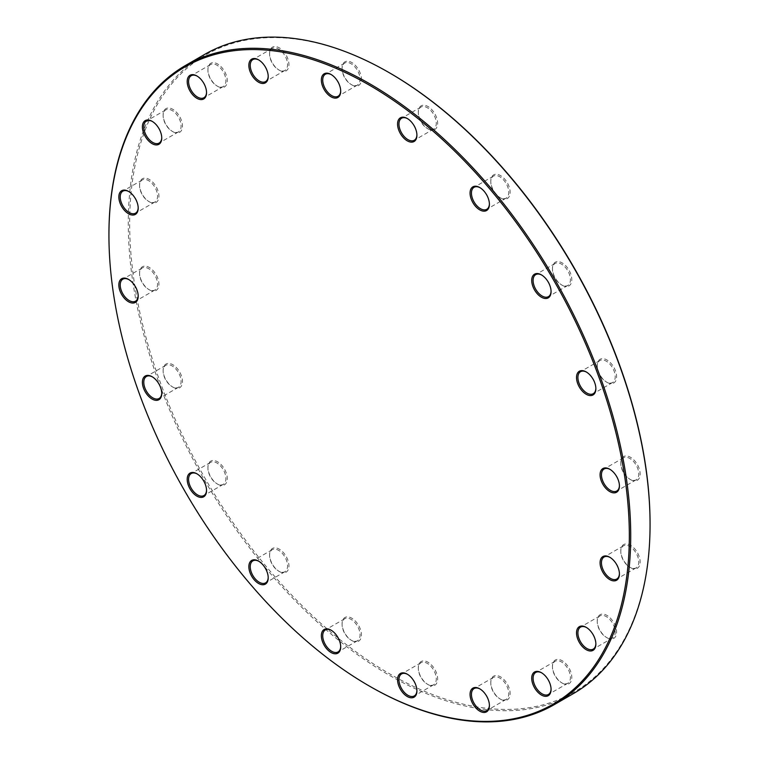 <?xml version="1.0" encoding="UTF-8"?>
<svg xmlns="http://www.w3.org/2000/svg" width="759" height="759" viewBox="0 0 759 759"><rect width="100%" height="100%" fill="white"/><g stroke="black" fill="none" stroke-linecap="round" stroke-linejoin="round"><path stroke-width="0.57" stroke-dasharray="3.79 2.85" d="M369.823 686.335A368.959 213.023 60 0 1 108.935 234.465M204.702 54.382A368.959 213.023 -120 0 0 148.138 350.041A368.959 213.023 -120 0 0 389.177 675.168A368.959 213.023 -120 0 0 573.652 693.441M630.482 479.603A13.681 7.903 -120 0 0 640.16 474.014A13.681 7.903 -120 0 0 630.482 457.26A13.681 7.903 -120 0 0 620.805 462.838A13.681 7.903 -120 0 0 630.482 479.603L629.79 479.204A12.704 7.334 60 0 1 620.805 463.635A12.704 7.334 60 0 1 623.443 457.819A12.704 7.334 60 0 1 636.146 465.163A12.704 7.334 60 0 1 636.146 479.83A12.704 7.334 60 0 1 629.79 479.204L630.482 479.603M606.925 382.299A13.681 7.903 -120 0 0 616.602 376.711A13.681 7.903 -120 0 0 606.925 359.956A13.681 7.903 -120 0 0 597.257 365.544A13.681 7.903 -120 0 0 606.925 382.299L606.242 381.9A12.704 7.334 60 0 1 597.257 366.341A12.704 7.334 60 0 1 599.885 360.525A12.704 7.334 60 0 1 612.589 367.859A12.704 7.334 60 0 1 612.589 382.527A12.704 7.334 60 0 1 606.242 381.9L606.925 382.299M562.125 285.232A13.681 7.903 -120 0 0 571.802 279.644A13.681 7.903 -120 0 0 562.125 262.889A13.681 7.903 -120 0 0 552.457 268.468A13.681 7.903 -120 0 0 562.125 285.232L561.442 284.834A12.704 7.334 60 0 1 561.432 284.834A12.704 7.334 60 0 1 552.457 269.274A12.704 7.334 60 0 1 555.085 263.449A12.704 7.334 60 0 1 567.789 270.792A12.704 7.334 60 0 1 567.789 285.46A12.704 7.334 60 0 1 561.442 284.834L562.125 285.232M500.466 197.9A13.681 7.903 -120 0 0 510.143 192.312A13.681 7.903 -120 0 0 500.466 175.557A13.681 7.903 -120 0 0 490.788 181.135A13.681 7.903 -120 0 0 500.466 197.9L499.773 197.501A12.704 7.334 60 0 1 490.788 181.942A12.704 7.334 60 0 1 493.426 176.116A12.704 7.334 60 0 1 506.13 183.46A12.704 7.334 60 0 1 506.13 198.127A12.704 7.334 60 0 1 499.773 197.501L500.466 197.9M427.972 128.85A13.681 7.903 -120 0 0 437.649 123.262A13.681 7.903 -120 0 0 427.972 106.507A13.681 7.903 -120 0 0 418.304 112.095A13.681 7.903 -120 0 0 427.972 128.85L427.289 128.451A12.704 7.334 60 0 1 418.304 112.892A12.704 7.334 60 0 1 420.932 107.076A12.704 7.334 60 0 1 433.636 114.41A12.704 7.334 60 0 1 433.636 129.077A12.704 7.334 60 0 1 427.289 128.451L427.972 128.85M351.759 84.847A13.681 7.903 -120 0 0 361.436 79.259A13.681 7.903 -120 0 0 351.759 62.504A13.681 7.903 -120 0 0 342.081 68.082A13.681 7.903 -120 0 0 351.759 84.847L351.066 84.448A12.704 7.334 60 0 1 342.081 68.889A12.704 7.334 60 0 1 344.709 63.063A12.704 7.334 60 0 1 357.423 70.407A12.704 7.334 60 0 1 357.423 85.074A12.704 7.334 60 0 1 351.066 84.448L351.759 84.847M279.265 70.189A13.681 7.903 -120 0 0 288.942 64.6A13.681 7.903 -120 0 0 279.265 47.845A13.681 7.903 -120 0 0 269.597 53.434A13.681 7.903 -120 0 0 279.265 70.189L278.572 69.79A12.704 7.334 60 0 1 269.597 54.231A12.704 7.334 60 0 1 272.225 48.415A12.704 7.334 60 0 1 284.929 55.749A12.704 7.334 60 0 1 284.929 70.416A12.704 7.334 60 0 1 278.572 69.79L279.265 70.189M217.605 86.317A13.681 7.903 -120 0 0 227.283 80.739A13.681 7.903 -120 0 0 217.605 63.974A13.681 7.903 -120 0 0 207.928 69.562A13.681 7.903 -120 0 0 217.605 86.317L216.913 85.919A12.704 7.334 60 0 1 207.928 70.359A12.704 7.334 60 0 1 210.566 64.543A12.704 7.334 60 0 1 223.269 71.877A12.704 7.334 60 0 1 223.269 86.554A12.704 7.334 60 0 1 216.913 85.919L217.605 86.317M172.805 131.658A13.681 7.903 -120 0 0 182.483 126.07A13.681 7.903 -120 0 0 172.805 109.315A13.681 7.903 -120 0 0 163.128 114.903A13.681 7.903 -120 0 0 172.805 131.658L172.113 131.26A12.704 7.334 60 0 1 163.128 115.7A12.704 7.334 60 0 1 165.756 109.884A12.704 7.334 60 0 1 178.469 117.218A12.704 7.334 60 0 1 178.469 131.886A12.704 7.334 60 0 1 172.113 131.26L172.805 131.658M149.248 201.761A13.681 7.903 -120 0 0 158.925 196.173A13.681 7.903 -120 0 0 149.248 179.418A13.681 7.903 -120 0 0 139.58 185.006A13.681 7.903 -120 0 0 149.248 201.761L148.565 201.363A12.704 7.334 60 0 1 148.555 201.363A12.704 7.334 60 0 1 139.58 185.803A12.704 7.334 60 0 1 142.208 179.987A12.704 7.334 60 0 1 154.912 187.321A12.704 7.334 60 0 1 154.912 201.998A12.704 7.334 60 0 1 148.565 201.363L149.248 201.761M149.248 289.777A13.681 7.903 -120 0 0 158.925 284.189A13.681 7.903 -120 0 0 149.248 267.434A13.681 7.903 -120 0 0 139.58 273.012A13.681 7.903 -120 0 0 149.248 289.777L148.565 289.378A12.704 7.334 60 0 1 148.555 289.378A12.704 7.334 60 0 1 139.58 273.819A12.704 7.334 60 0 1 142.208 267.993A12.704 7.334 60 0 1 154.912 275.337A12.704 7.334 60 0 1 154.912 290.004A12.704 7.334 60 0 1 148.565 289.378L149.248 289.777M172.805 387.081A13.681 7.903 -120 0 0 182.483 381.492A13.681 7.903 -120 0 0 172.805 364.728A13.681 7.903 -120 0 0 163.128 370.316A13.681 7.903 -120 0 0 172.805 387.081L172.113 386.682A12.704 7.334 60 0 1 163.128 371.113A12.704 7.334 60 0 1 165.756 365.297A12.704 7.334 60 0 1 178.469 372.631A12.704 7.334 60 0 1 178.469 387.308A12.704 7.334 60 0 1 172.113 386.682L172.805 387.081M217.605 484.147A13.681 7.903 -120 0 0 227.283 478.559A13.681 7.903 -120 0 0 217.605 461.804A13.681 7.903 -120 0 0 207.928 467.383A13.681 7.903 -120 0 0 217.605 484.147L216.913 483.749A12.704 7.334 60 0 1 207.928 468.18A12.704 7.334 60 0 1 210.566 462.364A12.704 7.334 60 0 1 223.269 469.707A12.704 7.334 60 0 1 223.269 484.375A12.704 7.334 60 0 1 216.913 483.749L217.605 484.147M279.265 571.48A13.681 7.903 -120 0 0 288.942 565.891A13.681 7.903 -120 0 0 279.265 549.136A13.681 7.903 -120 0 0 269.597 554.715A13.681 7.903 -120 0 0 279.265 571.48L278.572 571.081A12.704 7.334 60 0 1 269.597 555.512A12.704 7.334 60 0 1 272.225 549.696A12.704 7.334 60 0 1 284.929 557.04A12.704 7.334 60 0 1 284.929 571.707A12.704 7.334 60 0 1 278.572 571.081L279.265 571.48M351.759 640.53A13.681 7.903 -120 0 0 361.436 634.941A13.681 7.903 -120 0 0 351.759 618.177A13.681 7.903 -120 0 0 342.081 623.765A13.681 7.903 -120 0 0 351.759 640.53L351.066 640.122A12.704 7.334 60 0 1 342.081 624.562A12.704 7.334 60 0 1 344.709 618.746A12.704 7.334 60 0 1 357.423 626.08A12.704 7.334 60 0 1 357.423 640.757A12.704 7.334 60 0 1 351.066 640.122L351.759 640.53M427.972 684.533A13.681 7.903 -120 0 0 437.649 678.944A13.681 7.903 -120 0 0 427.972 662.19A13.681 7.903 -120 0 0 418.304 667.768A13.681 7.903 -120 0 0 427.972 684.533L427.289 684.134A12.704 7.334 60 0 1 418.304 668.565A12.704 7.334 60 0 1 420.932 662.749A12.704 7.334 60 0 1 433.636 670.093A12.704 7.334 60 0 1 433.636 684.76A12.704 7.334 60 0 1 427.289 684.134L427.972 684.533M606.925 637.712A13.681 7.903 -120 0 0 616.602 632.133A13.681 7.903 -120 0 0 606.925 615.369A13.681 7.903 -120 0 0 597.257 620.957A13.681 7.903 -120 0 0 606.925 637.712L606.242 637.313A12.704 7.334 60 0 1 597.257 621.754A12.704 7.334 60 0 1 599.885 615.938A12.704 7.334 60 0 1 612.589 623.272A12.704 7.334 60 0 1 612.589 637.949A12.704 7.334 60 0 1 606.242 637.313L606.925 637.712M562.125 683.053A13.681 7.903 -120 0 0 571.802 677.464A13.681 7.903 -120 0 0 562.125 660.709A13.681 7.903 -120 0 0 552.457 666.298A13.681 7.903 -120 0 0 562.125 683.053L561.442 682.654A12.704 7.334 60 0 1 561.432 682.654A12.704 7.334 60 0 1 552.457 667.095A12.704 7.334 60 0 1 555.085 661.279A12.704 7.334 60 0 1 567.789 668.613A12.704 7.334 60 0 1 567.789 683.28A12.704 7.334 60 0 1 561.442 682.654L562.125 683.053M500.466 699.181A13.681 7.903 -120 0 0 510.143 693.593A13.681 7.903 -120 0 0 500.466 676.838A13.681 7.903 -120 0 0 490.788 682.426A13.681 7.903 -120 0 0 500.466 699.181L499.773 698.783A12.704 7.334 60 0 1 490.788 683.223A12.704 7.334 60 0 1 493.426 677.408A12.704 7.334 60 0 1 506.13 684.741A12.704 7.334 60 0 1 506.13 699.418A12.704 7.334 60 0 1 499.773 698.783L500.466 699.181M650.065 523.738A367.982 212.454 60 0 1 389.87 673.973A367.982 212.454 60 0 1 129.666 223.288A367.982 212.454 60 0 1 389.87 73.063M630.482 567.609A13.681 7.903 -120 0 0 640.16 562.021A13.681 7.903 -120 0 0 630.482 545.266A13.681 7.903 -120 0 0 620.805 550.854A13.681 7.903 -120 0 0 630.482 567.609L629.79 567.21A12.704 7.334 60 0 1 620.805 551.651A12.704 7.334 60 0 1 623.443 545.835A12.704 7.334 60 0 1 636.146 553.169A12.704 7.334 60 0 1 636.146 567.846A12.704 7.334 60 0 1 629.79 567.21L630.482 567.609M619.42 573.586A12.704 7.334 -120 0 0 619.42 573.197A12.704 7.334 -120 0 0 610.445 557.637A12.704 7.334 -120 0 0 610.435 557.637A12.704 7.334 -120 0 0 610.103 557.448M595.862 643.689A12.704 7.334 -120 0 0 595.872 643.3A12.704 7.334 -120 0 0 586.887 627.74L586.887 627.74A12.704 7.334 -120 0 0 586.546 627.551M551.062 689.03A12.704 7.334 -120 0 0 551.072 688.641A12.704 7.334 -120 0 0 542.087 673.081L542.087 673.081A12.704 7.334 -120 0 0 541.746 672.891M489.403 705.158A12.704 7.334 -120 0 0 489.403 704.769A12.704 7.334 -120 0 0 480.428 689.21L480.428 689.21A12.704 7.334 -120 0 0 480.086 689.02M416.909 690.5A12.704 7.334 -120 0 0 416.919 690.111A12.704 7.334 -120 0 0 407.934 674.552L407.934 674.552A12.704 7.334 -120 0 0 407.592 674.362M340.696 646.497A12.704 7.334 -120 0 0 340.696 646.108A12.704 7.334 -120 0 0 331.711 630.549L331.711 630.549A12.704 7.334 -120 0 0 331.379 630.359M268.202 577.447A12.704 7.334 -120 0 0 268.212 577.058A12.704 7.334 -120 0 0 259.227 561.499L259.227 561.499A12.704 7.334 -120 0 0 258.885 561.309M206.543 490.115A12.704 7.334 -120 0 0 206.543 489.726A12.704 7.334 -120 0 0 197.568 474.166A12.704 7.334 -120 0 0 197.558 474.166A12.704 7.334 -120 0 0 197.226 473.977M161.743 393.048A12.704 7.334 -120 0 0 161.743 392.659A12.704 7.334 -120 0 0 152.758 377.1L152.758 377.1A12.704 7.334 -120 0 0 152.426 376.91M138.185 295.744A12.704 7.334 -120 0 0 138.195 295.365A12.704 7.334 -120 0 0 129.21 279.796L129.21 279.796A12.704 7.334 -120 0 0 128.869 279.616M138.185 207.738A12.704 7.334 -120 0 0 138.195 207.349A12.704 7.334 -120 0 0 129.21 191.79L129.21 191.79A12.704 7.334 -120 0 0 128.869 191.6M161.743 137.635A12.704 7.334 -120 0 0 161.743 137.246A12.704 7.334 -120 0 0 152.758 121.687L152.758 121.687A12.704 7.334 -120 0 0 152.426 121.497M206.543 92.294A12.704 7.334 -120 0 0 206.543 91.905A12.704 7.334 -120 0 0 197.568 76.346A12.704 7.334 -120 0 0 197.558 76.346A12.704 7.334 -120 0 0 197.226 76.156M268.202 76.166A12.704 7.334 -120 0 0 268.212 75.777A12.704 7.334 -120 0 0 259.227 60.217L259.227 60.217A12.704 7.334 -120 0 0 258.885 60.027M340.696 90.814A12.704 7.334 -120 0 0 340.696 90.435A12.704 7.334 -120 0 0 331.711 74.866L331.711 74.866A12.704 7.334 -120 0 0 331.379 74.686M416.909 134.827A12.704 7.334 -120 0 0 416.919 134.438A12.704 7.334 -120 0 0 407.934 118.878L407.934 118.878A12.704 7.334 -120 0 0 407.592 118.689M489.403 203.867A12.704 7.334 -120 0 0 489.403 203.488A12.704 7.334 -120 0 0 480.428 187.919L480.428 187.919A12.704 7.334 -120 0 0 480.086 187.739M551.062 291.2A12.704 7.334 -120 0 0 551.072 290.82A12.704 7.334 -120 0 0 542.087 275.251L542.087 275.251A12.704 7.334 -120 0 0 541.746 275.062M595.862 388.276A12.704 7.334 -120 0 0 595.872 387.887A12.704 7.334 -120 0 0 586.887 372.318L586.887 372.318A12.704 7.334 -120 0 0 586.546 372.138M619.42 485.57A12.704 7.334 -120 0 0 619.42 485.181A12.704 7.334 -120 0 0 610.445 469.622A12.704 7.334 -120 0 0 610.435 469.622A12.704 7.334 -120 0 0 610.103 469.432M586.887 372.318L586.195 371.919L586.887 372.318M542.087 275.251L541.395 274.853L542.087 275.251M480.428 187.919L479.735 187.52L480.428 187.919M407.934 118.878L407.241 118.48L407.934 118.878M331.711 74.866L331.028 74.467L331.711 74.866M259.227 60.217L258.534 59.819L259.227 60.217M152.758 121.687L152.075 121.288L152.758 121.687M129.21 191.79L128.518 191.391L129.21 191.79M129.21 279.796L128.518 279.397L129.21 279.796M152.758 377.1L152.075 376.701L152.758 377.1M259.227 561.499L258.534 561.1L259.227 561.499M331.711 630.549L331.028 630.15L331.711 630.549M407.934 674.552L407.241 674.153L407.934 674.552M586.887 627.74L586.195 627.342L586.887 627.74M542.087 673.081L541.395 672.683L542.087 673.081M480.428 689.21L479.735 688.811L480.428 689.21M623.443 545.835L604.088 557.002M636.146 567.846L616.792 579.013M599.885 615.938L580.531 627.114M612.589 637.949L593.244 649.116M555.085 661.279L535.731 672.446M567.789 683.28L548.434 694.457M493.426 677.408L474.071 688.584M506.13 699.418L486.775 710.585M420.932 662.749L401.577 673.926M433.636 684.76L414.291 695.937M344.709 618.746L325.364 629.923M357.423 640.757L338.068 651.924M272.225 549.696L252.87 560.873M284.929 571.707L265.574 582.884M210.566 462.364L191.211 473.54M223.269 484.375L203.915 495.551M165.756 365.297L146.411 376.473M178.469 387.308L159.115 398.475M142.208 267.993L122.854 279.17M154.912 290.004L135.557 301.181M142.208 179.987L122.854 191.164M154.912 201.998L135.557 213.165M165.756 109.884L146.411 121.051M178.469 131.886L159.115 143.062M210.566 64.543L191.211 75.72M223.269 86.554L203.915 97.721M272.225 48.415L252.87 59.581M284.929 70.416L265.574 81.593M344.709 63.063L325.364 74.24M357.423 85.074L338.068 96.251M420.932 107.076L401.577 118.243M433.636 129.077L414.291 140.254M493.426 176.116L474.071 187.293M506.13 198.127L486.775 209.304M555.085 263.449L535.731 274.625M567.789 285.46L548.434 296.636M599.885 360.525L580.531 371.692M612.589 382.527L593.244 393.703M623.443 457.819L604.088 468.996M636.146 479.83L616.792 491.007M619.42 485.181L619.42 485.988M620.805 463.635L620.805 462.838M595.872 387.887L595.872 388.684M597.257 366.341L597.257 365.544M551.072 290.82L551.072 291.617M552.457 269.274L552.457 268.468M489.403 203.488L489.403 204.285M490.788 181.942L490.788 181.135M416.919 134.438L416.919 135.235M418.304 112.892L418.304 112.095M340.696 90.435L340.696 91.232M342.081 68.889L342.081 68.082M268.212 75.777L268.212 76.574M269.597 54.231L269.597 53.434M206.543 91.905L206.543 92.702M207.928 70.359L207.928 69.562M161.743 137.246L161.743 138.043M163.128 115.7L163.128 114.903M138.195 207.349L138.195 208.146M139.58 185.803L139.58 185.006M138.195 295.365L138.195 296.162M139.58 273.819L139.58 273.012M161.743 392.659L161.743 393.456M163.128 371.113L163.128 370.316M206.543 489.726L206.543 490.532M207.928 468.18L207.928 467.383M268.212 577.058L268.212 577.865M269.597 555.512L269.597 554.715M340.696 646.108L340.696 646.905M342.081 624.562L342.081 623.765M416.919 690.111L416.919 690.918M418.304 668.565L418.304 667.768M595.872 643.3L595.872 644.097M597.257 621.754L597.257 620.957M551.072 688.641L551.072 689.438M552.457 667.095L552.457 666.298M489.403 704.769L489.403 705.566M490.788 683.223L490.788 682.426M619.42 573.197L619.42 573.994M620.805 551.651L620.805 550.854"/><path stroke-width="1.14" d="M108.935 235.262L108.935 234.465A368.959 213.023 60 0 1 185.348 65.559A368.959 213.023 60 0 1 369.823 83.832A368.959 213.023 60 0 1 610.862 408.959A368.959 213.023 60 0 1 554.298 704.618A368.959 213.023 60 0 1 369.823 686.335L369.13 685.937A367.982 212.454 -120 0 0 629.334 535.712A367.982 212.454 -120 0 0 369.13 85.027A367.982 212.454 -120 0 0 108.935 235.262A367.982 212.454 -120 0 0 369.13 685.937M554.298 704.618L573.652 693.441A368.959 213.023 -120 0 0 650.065 524.535A368.959 213.023 -120 0 0 389.177 72.665A368.959 213.023 -120 0 0 204.702 54.382L185.348 65.559M389.177 72.665A368.959 213.023 -120 0 0 389.177 72.655L389.87 73.063A367.982 212.454 60 0 1 650.065 523.738L650.065 524.535M609.752 469.223L609.752 469.223A13.681 7.903 60 0 1 619.42 485.988A13.681 7.903 60 0 1 609.752 491.566A13.681 7.903 60 0 1 600.075 474.811A13.681 7.903 60 0 1 609.752 469.223M586.195 371.919L586.195 371.919A13.681 7.903 60 0 1 595.872 388.684A13.681 7.903 60 0 1 586.195 394.272A13.681 7.903 60 0 1 576.517 377.508A13.681 7.903 60 0 1 586.195 371.919L586.887 372.318M541.395 274.853L541.395 274.853A13.681 7.903 60 0 1 551.072 291.617A13.681 7.903 60 0 1 541.395 297.196A13.681 7.903 60 0 1 531.717 280.441A13.681 7.903 60 0 1 541.395 274.853M479.735 187.52L479.735 187.52A13.681 7.903 60 0 1 489.403 204.285A13.681 7.903 60 0 1 479.735 209.863A13.681 7.903 60 0 1 470.058 193.109A13.681 7.903 60 0 1 479.735 187.52L480.428 187.919M407.241 118.48L407.241 118.48A13.681 7.903 60 0 1 416.919 135.235A13.681 7.903 60 0 1 407.241 140.823A13.681 7.903 60 0 1 397.564 124.059A13.681 7.903 60 0 1 407.241 118.48L407.934 118.878M331.028 74.467L331.028 74.467A13.681 7.903 60 0 1 340.696 91.232A13.681 7.903 60 0 1 331.028 96.81A13.681 7.903 60 0 1 321.351 80.056A13.681 7.903 60 0 1 331.028 74.467L331.711 74.866M258.534 59.819L258.534 59.819A13.681 7.903 60 0 1 268.212 76.574A13.681 7.903 60 0 1 258.534 82.162A13.681 7.903 60 0 1 248.857 65.407A13.681 7.903 60 0 1 258.534 59.819M196.875 75.947L196.875 75.947A13.681 7.903 60 0 1 206.543 92.702A13.681 7.903 60 0 1 196.875 98.29A13.681 7.903 60 0 1 187.198 81.536A13.681 7.903 60 0 1 196.875 75.947M152.075 121.288L152.075 121.288A13.681 7.903 60 0 1 161.743 138.043A13.681 7.903 60 0 1 152.075 143.631A13.681 7.903 60 0 1 142.398 126.867A13.681 7.903 60 0 1 152.075 121.288M128.518 191.391L128.518 191.391A13.681 7.903 60 0 1 138.195 208.146A13.681 7.903 60 0 1 128.518 213.734A13.681 7.903 60 0 1 118.84 196.979A13.681 7.903 60 0 1 128.518 191.391L129.21 191.79M128.518 279.397L128.518 279.397A13.681 7.903 60 0 1 138.195 296.162A13.681 7.903 60 0 1 128.518 301.74A13.681 7.903 60 0 1 118.84 284.986A13.681 7.903 60 0 1 128.518 279.397M152.075 376.701L152.075 376.701A13.681 7.903 60 0 1 161.743 393.456A13.681 7.903 60 0 1 152.075 399.044A13.681 7.903 60 0 1 142.398 382.289A13.681 7.903 60 0 1 152.075 376.701L152.758 377.1M196.875 473.768L196.875 473.768A13.681 7.903 60 0 1 206.543 490.532A13.681 7.903 60 0 1 196.875 496.111A13.681 7.903 60 0 1 187.198 479.356A13.681 7.903 60 0 1 196.875 473.768M258.534 561.1L258.534 561.1A13.681 7.903 60 0 1 268.212 577.865A13.681 7.903 60 0 1 258.534 583.443A13.681 7.903 60 0 1 248.857 566.688A13.681 7.903 60 0 1 258.534 561.1L259.227 561.499M331.028 630.15L331.028 630.15A13.681 7.903 60 0 1 340.696 646.905A13.681 7.903 60 0 1 331.028 652.493A13.681 7.903 60 0 1 321.351 635.738A13.681 7.903 60 0 1 331.028 630.15L331.711 630.549M407.241 674.153L407.241 674.153A13.681 7.903 60 0 1 416.919 690.918A13.681 7.903 60 0 1 407.241 696.496A13.681 7.903 60 0 1 397.564 679.741A13.681 7.903 60 0 1 407.241 674.153M586.195 627.342L586.195 627.342A13.681 7.903 60 0 1 595.872 644.097A13.681 7.903 60 0 1 586.195 649.685A13.681 7.903 60 0 1 576.517 632.93A13.681 7.903 60 0 1 586.195 627.342L586.887 627.74M541.395 672.683L541.395 672.683A13.681 7.903 60 0 1 551.072 689.438A13.681 7.903 60 0 1 541.395 695.026A13.681 7.903 60 0 1 531.717 678.261A13.681 7.903 60 0 1 541.395 672.683M479.735 688.811L479.735 688.811A13.681 7.903 60 0 1 489.403 705.566A13.681 7.903 60 0 1 479.735 711.155A13.681 7.903 60 0 1 470.058 694.4A13.681 7.903 60 0 1 479.735 688.811M609.752 557.239L609.752 557.239A13.681 7.903 60 0 1 619.42 573.994A13.681 7.903 60 0 1 609.752 579.582A13.681 7.903 60 0 1 600.075 562.827A13.681 7.903 60 0 1 609.752 557.239L610.435 557.637M610.103 557.448A12.704 7.334 -120 0 0 604.088 557.002A12.704 7.334 -120 0 0 602.143 567.191A12.704 7.334 -120 0 0 610.435 578.386A12.704 7.334 -120 0 0 616.792 579.013A12.704 7.334 -120 0 0 619.42 573.586M586.546 627.551A12.704 7.334 -120 0 0 580.531 627.114A12.704 7.334 -120 0 0 578.586 637.294A12.704 7.334 -120 0 0 586.887 648.49A12.704 7.334 -120 0 0 593.244 649.116A12.704 7.334 -120 0 0 595.862 643.689M541.746 672.891A12.704 7.334 -120 0 0 535.731 672.446A12.704 7.334 -120 0 0 533.786 682.626A12.704 7.334 -120 0 0 542.087 693.83A12.704 7.334 -120 0 0 548.434 694.457A12.704 7.334 -120 0 0 551.062 689.03M480.086 689.02A12.704 7.334 -120 0 0 474.071 688.584A12.704 7.334 -120 0 0 472.126 698.764A12.704 7.334 -120 0 0 480.428 709.959A12.704 7.334 -120 0 0 486.775 710.585A12.704 7.334 -120 0 0 489.403 705.158M407.592 674.362A12.704 7.334 -120 0 0 401.577 673.926A12.704 7.334 -120 0 0 399.632 684.106A12.704 7.334 -120 0 0 407.934 695.301A12.704 7.334 -120 0 0 414.291 695.937A12.704 7.334 -120 0 0 416.909 690.5M331.379 630.359A12.704 7.334 -120 0 0 325.364 629.923A12.704 7.334 -120 0 0 323.41 640.103A12.704 7.334 -120 0 0 331.711 651.298A12.704 7.334 -120 0 0 338.068 651.924A12.704 7.334 -120 0 0 340.696 646.497M258.885 561.309A12.704 7.334 -120 0 0 252.87 560.873A12.704 7.334 -120 0 0 250.925 571.053A12.704 7.334 -120 0 0 259.227 582.248A12.704 7.334 -120 0 0 265.574 582.884A12.704 7.334 -120 0 0 268.202 577.447M197.226 473.977A12.704 7.334 -120 0 0 191.211 473.54A12.704 7.334 -120 0 0 189.266 483.72A12.704 7.334 -120 0 0 197.558 494.915A12.704 7.334 -120 0 0 203.915 495.551A12.704 7.334 -120 0 0 206.543 490.115M152.426 376.91A12.704 7.334 -120 0 0 146.411 376.473A12.704 7.334 -120 0 0 144.466 386.654A12.704 7.334 -120 0 0 152.758 397.849A12.704 7.334 -120 0 0 159.115 398.475A12.704 7.334 -120 0 0 161.743 393.048M128.869 279.616A12.704 7.334 -120 0 0 122.854 279.17A12.704 7.334 -120 0 0 120.909 289.35A12.704 7.334 -120 0 0 129.21 300.545A12.704 7.334 -120 0 0 135.557 301.181A12.704 7.334 -120 0 0 138.185 295.744M128.869 191.6A12.704 7.334 -120 0 0 122.854 191.164A12.704 7.334 -120 0 0 120.909 201.344A12.704 7.334 -120 0 0 129.21 212.539A12.704 7.334 -120 0 0 135.557 213.165A12.704 7.334 -120 0 0 138.185 207.738M152.426 121.497A12.704 7.334 -120 0 0 146.411 121.051A12.704 7.334 -120 0 0 144.466 131.231A12.704 7.334 -120 0 0 152.758 142.436A12.704 7.334 -120 0 0 159.115 143.062A12.704 7.334 -120 0 0 161.743 137.635M197.226 76.156A12.704 7.334 -120 0 0 191.211 75.72A12.704 7.334 -120 0 0 189.266 85.9A12.704 7.334 -120 0 0 197.558 97.095A12.704 7.334 -120 0 0 203.915 97.721A12.704 7.334 -120 0 0 206.543 92.294M258.885 60.027A12.704 7.334 -120 0 0 252.87 59.581A12.704 7.334 -120 0 0 250.925 69.771A12.704 7.334 -120 0 0 259.227 80.966A12.704 7.334 -120 0 0 265.574 81.593A12.704 7.334 -120 0 0 268.202 76.166M331.379 74.686A12.704 7.334 -120 0 0 325.364 74.24A12.704 7.334 -120 0 0 323.41 84.42A12.704 7.334 -120 0 0 331.711 95.615A12.704 7.334 -120 0 0 338.068 96.251A12.704 7.334 -120 0 0 340.696 90.814M407.592 118.689A12.704 7.334 -120 0 0 401.577 118.243A12.704 7.334 -120 0 0 399.632 128.423A12.704 7.334 -120 0 0 407.934 139.628A12.704 7.334 -120 0 0 414.291 140.254A12.704 7.334 -120 0 0 416.909 134.827M480.086 187.739A12.704 7.334 -120 0 0 474.071 187.293A12.704 7.334 -120 0 0 472.126 197.473A12.704 7.334 -120 0 0 480.428 208.668A12.704 7.334 -120 0 0 486.775 209.304A12.704 7.334 -120 0 0 489.403 203.867M541.746 275.062A12.704 7.334 -120 0 0 535.731 274.625A12.704 7.334 -120 0 0 533.786 284.805A12.704 7.334 -120 0 0 542.087 296.001A12.704 7.334 -120 0 0 548.434 296.636A12.704 7.334 -120 0 0 551.062 291.2M586.546 372.138A12.704 7.334 -120 0 0 580.531 371.692A12.704 7.334 -120 0 0 578.586 381.872A12.704 7.334 -120 0 0 586.887 393.067A12.704 7.334 -120 0 0 593.244 393.703A12.704 7.334 -120 0 0 595.862 388.276M610.103 469.432A12.704 7.334 -120 0 0 604.088 468.996A12.704 7.334 -120 0 0 602.143 479.176A12.704 7.334 -120 0 0 610.435 490.371A12.704 7.334 -120 0 0 616.792 491.007A12.704 7.334 -120 0 0 619.42 485.57"/></g></svg>
